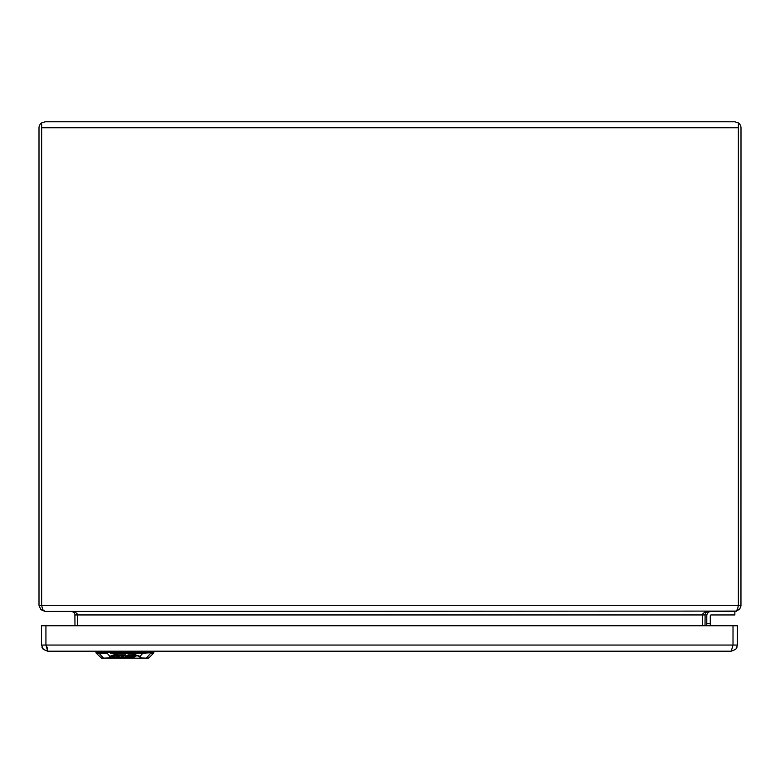 <?xml version="1.0" encoding="UTF-8"?>
<svg xmlns="http://www.w3.org/2000/svg" width="780" height="780" viewBox="0 0 780 780"><rect width="100%" height="100%" fill="white"/><g stroke="black" fill="none" stroke-linecap="round" stroke-linejoin="round"><path stroke-width="1.17" d="M710.288 625.745L710.288 615.82L710.288 623.727L706.777 623.727L706.777 615.82A4.378 4.378 -12.5 0 1 711.155 611.442A4.388 4.388 0 0 0 706.777 615.82L706.777 623.727L710.288 623.727L710.288 625.745M706.777 625.745L706.777 623.727L706.777 625.745M711.165 614.942A0.877 0.877 0 0 0 710.288 615.82A0.868 0.868 0 0 1 711.155 614.952L734.858 614.942L734.858 611.432L734.858 614.952L711.155 614.952M711.155 611.442L736.222 611.286L739.664 609.121L740.961 605.982L741 127.93A6.143 6.143 0 0 0 738.367 122.889L738.367 127.93L738.358 122.889L734.858 121.787L738.358 122.889M110.653 652.597L106.704 652.597L109.785 656.35L108.81 657.95A0.877 0.839 31.2 0 0 109.376 658.174L101.605 658.213L108.81 657.95A0.877 0.79 90 0 0 109.376 658.213L140.449 658.213A0.877 0.79 -90 0 0 141.005 657.95L148.22 658.213L140.449 658.174A0.877 0.839 -31.2 0 0 141.005 657.95L140.039 656.35L139.474 656.575L140.449 658.174L109.376 658.174L110.341 656.575L109.785 656.35L118.433 653.192L110.653 653.192M110.341 656.575L118.638 653.416L131.176 653.416L139.474 656.575M118.443 653.192L118.355 652.597L131.469 652.597L131.186 653.416L140.039 656.35L142.886 653.192L131.381 653.192L131.469 652.597L143.12 652.597L142.886 653.192L153.855 652.597L153.601 653.192L150.774 653.192L146.484 657.95A0.877 0.79 -90 0 1 145.918 658.213L148.844 657.95L153.601 653.192M98.767 651.193L99.04 653.192L96.223 653.192L95.96 652.597L118.355 652.597L118.433 653.192M125.502 656.497L130.143 655.181L133.38 655.181L134.267 656.058L133.302 656.663L129.246 656.828L134.618 656.994L136.763 655.151M133.565 656.497L134.618 656.497M134.618 656.994L136.841 655.6L135.223 654.898L128.047 654.898L124.975 656.828L126.584 656.994L130.143 655.678L134.267 656.058M134.716 656.935L134.716 656.448M126.584 656.497L126.584 656.994M131.469 656.38L129.968 656.38L131.469 656.107M115.635 655.678L117.994 655.678L116.152 656.828L118.092 656.984L113.451 657.043L115.957 655.181M114.299 657.404L113.451 656.555L114.299 656.916L113.451 656.555L115.635 655.181M118.092 656.984L116.678 656.497M115.957 654.976L115.957 655.473L116.454 654.927M118.813 654.898L115.957 655.473M116.454 655.161L118.813 655.161M118.199 656.74L119.691 655.551L124.907 654.898M110.711 656.575L113.49 657.277M117.634 657.277L118.287 657.277M126.136 657.277L126.633 657.277M124.312 655.765L125.697 654.898L117.409 654.898L112.846 655.726L110.711 657.072L112.34 657.764L133.487 657.413L119.184 657.413L118.199 656.984L119.691 656.048L124.312 655.278M118.111 657.091L118.199 656.487M121.241 656.497L123.016 656.087M121.68 656.224L121.085 656.994L123.542 656.253L121.68 656.224M42.968 648.97L41.545 645.05L41.545 625.745L737.402 625.745L737.402 645.05L736.252 648.638M736.583 648.121L735.579 649.418L731.26 651.193L735.599 649.399L731.26 651.193L47.687 651.193L45.932 645.05L737.402 645.05M47.687 648.56L45.932 645.05L41.545 645.05L43.349 649.389L47.687 651.193L43.368 649.418M731.26 651.193L733.015 645.05L733.015 625.745M710.473 615.283A0.877 0.877 0 0 0 710.288 615.82A0.877 0.877 0 0 1 710.473 615.283M45.142 121.787L41.633 122.889A6.143 6.143 0 0 0 39 127.93L39 605.29L40.804 609.638L45.142 611.432L42.666 609.638L41.642 605.29L41.642 122.889L45.142 121.787L734.858 121.787M705.023 625.745L705.11 614.162L706.349 612.202L708.533 611.432L704.701 612.202L702.536 614.162L702.38 625.745L702.39 614.776M77.61 614.776L77.61 625.745L77.464 614.162L75.299 612.202L71.477 611.432L73.651 612.202L74.89 614.162L74.978 625.745M45.152 611.432L736.008 611.091L737.597 609.121L738.358 605.29L738.367 127.93L738.358 605.524M41.633 122.889L41.642 605.524M41.642 127.745L738.358 127.745M39 605.29L741 605.29M103.896 658.213A0.877 0.79 -90 0 1 103.34 657.95L99.04 653.192L106.938 653.192M139.172 652.597L151.008 652.597L151.057 651.193M130.143 655.678L130.143 655.181M128.086 656.048L128.086 655.551M112.34 657.764L112.34 657.277M123.445 655.678L123.445 655.181M121.748 655.678L121.748 655.181M119.691 656.048L119.691 655.551M122.577 656.36L122.577 656.858M121.836 656.497L121.836 656.994M106.704 652.597L106.655 651.193M143.12 652.597L143.159 651.193M45.932 625.745L45.932 645.05M74.978 614.942L705.023 614.942M134.355 655.98L134.355 655.483M101.605 658.213L96.223 653.192M153.855 652.597L153.904 651.193M95.96 652.597L95.911 651.193M737.081 647.01L736.047 648.892M42.013 647.4L42.9 648.892M43.349 649.389L47.687 651.193"/></g></svg>
